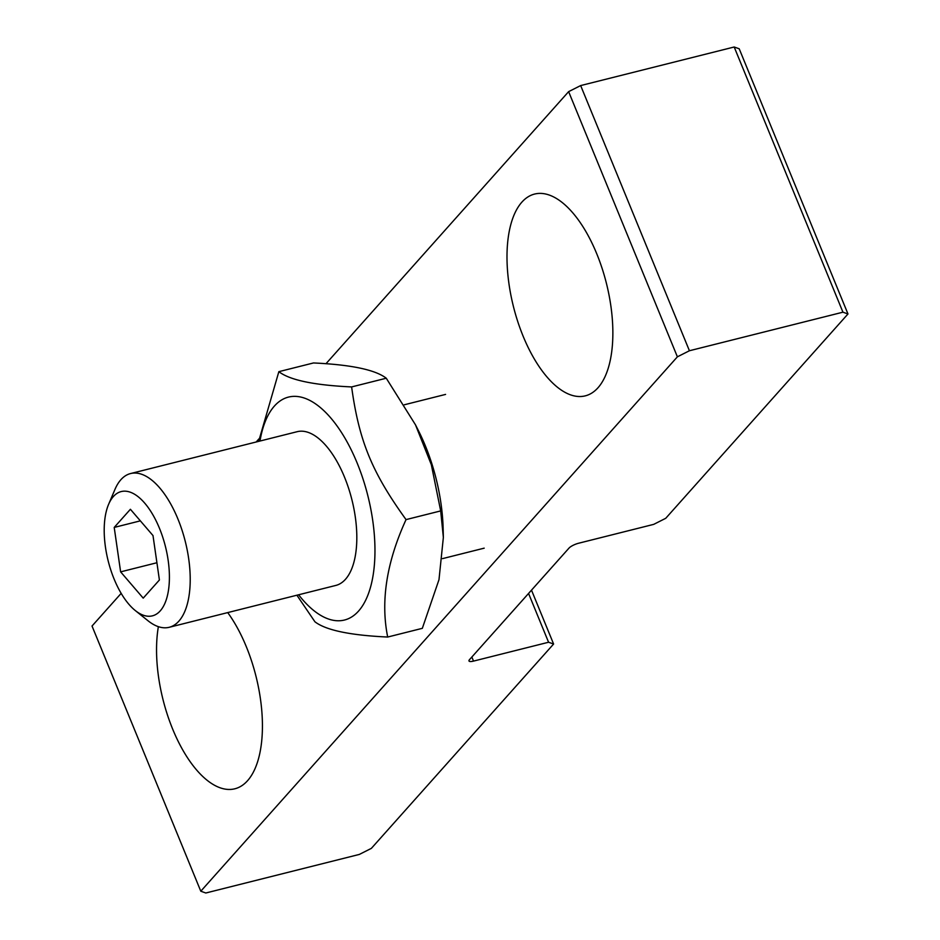 <?xml version="1.0" encoding="UTF-8"?>
<svg xmlns="http://www.w3.org/2000/svg" width="940" height="940" viewBox="0 0 940 940"><rect width="100%" height="100%" fill="white"/><g stroke="black" fill="none" stroke-linecap="round" stroke-linejoin="round"><path stroke-width="1.41" d="M596.724 253.706A104.035 47.928 75.9 0 1 585.279 395.858A104.035 47.928 75.9 0 1 523.134 336.214A104.035 47.928 75.9 0 1 534.578 194.063A104.035 47.928 75.9 0 1 596.724 253.706M227.727 612.598A104.035 47.928 75.9 0 1 246.292 646.638A104.035 47.928 75.9 0 1 234.836 788.789A104.035 47.928 75.9 0 1 172.69 729.158A104.035 47.928 75.9 0 1 158.367 626.663M847.974 313.972L739.204 48.786L734.187 47L842.945 312.186L847.974 313.972L665.743 518.293L653.711 524.367L578.652 543.226A7.931 2.103 157.7 0 0 569.029 548.079L469.495 659.668A7.931 2.103 157.7 0 0 468.99 660.961A7.931 2.103 157.7 0 0 473.513 661.102L471.856 657.036M528.562 593.446L548.572 642.243L473.513 661.102M580.662 85.575L568.63 91.638L677.388 356.824L689.42 350.749L580.662 85.575L734.187 47M568.63 91.638L325.945 363.757M258.947 438.874L256.162 442M121.166 593.363L92.026 626.028L200.796 891.214L677.388 356.824M548.572 642.243L553.601 644.029L371.37 848.362L359.339 854.425L205.813 893L200.796 891.214M842.945 312.186L689.42 350.749M553.601 644.029L531.5 590.155M335.568 585.503A79.265 36.519 -104.1 0 0 356.777 534.249A79.265 36.519 -104.1 0 0 344.51 477.132A79.265 36.519 -104.1 0 0 339.857 466.898A79.265 36.519 -104.1 0 0 296.934 431.754M298.615 594.785A114.927 52.946 -104.1 0 0 358.528 611.106A114.927 52.946 -104.1 0 0 357.13 462.985A114.927 52.946 -104.1 0 0 274.421 406.033A114.927 52.946 -104.1 0 0 259.981 441.036M415.504 424.856L418.606 431.002A114.927 52.946 75.9 0 1 443.139 528.656L443.363 537.41L440.684 510.913L431.343 464.724L415.504 424.856L386.258 378.221C375.354 369.784 351.09 364.697 313.49 362.957L278.851 371.664C289.767 380.101 314.031 385.189 351.619 386.928C359.092 441.013 371.887 472.233 406.045 519.609C386.587 562.108 380.465 601.248 387.691 637.038C350.103 635.299 325.839 630.211 314.923 621.775L296.899 595.22M258.664 441.365L278.851 371.664M387.691 637.038L422.33 628.331L438.992 579.663L443.363 537.41M351.619 386.928L386.258 378.221M406.045 519.609L440.684 510.913M135.29 610.553L148.015 620.752A79.265 36.519 -104.1 0 0 169.2 627.297A79.265 36.519 -104.1 0 0 177.918 518.986A79.265 36.519 -104.1 0 0 130.578 473.548A79.265 36.519 -104.1 0 0 114.997 489.329L108.605 504.334A64.073 29.516 75.9 0 1 148.473 507.941A64.073 29.516 75.9 0 1 168.718 588.522A64.073 29.516 75.9 0 1 135.29 610.553A64.073 29.516 75.9 0 1 114.139 579.122A64.073 29.516 75.9 0 1 108.605 504.334M159.4 579.992L143.209 598.145L120.626 571.861L114.21 527.422L130.401 509.28L152.997 535.565L159.4 579.992M140.354 520.854L114.21 527.422M156.91 562.743L120.626 571.861M445.572 394.412L404.282 404.788M297.392 431.636L130.578 473.548M484.194 548.161L442.517 558.63M336.015 585.385L169.2 627.297"/></g></svg>

